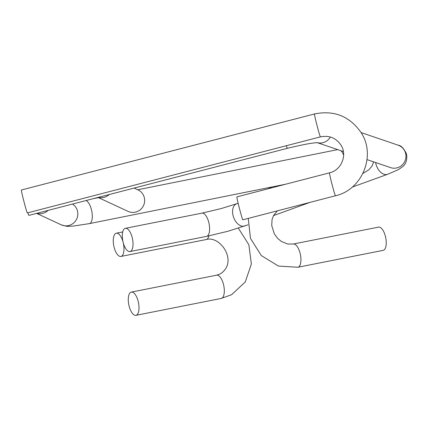 <?xml version="1.0" encoding="UTF-8"?>
<svg xmlns="http://www.w3.org/2000/svg" width="428" height="428" viewBox="0 0 428 428"><rect width="100%" height="100%" fill="white"/><g stroke="black" fill="none" stroke-linecap="round" stroke-linejoin="round"><path stroke-width="0.64" d="M27.911 212.78A11.845 0.433 75.5 0 0 28.874 215.38L287.306 148.323C303.666 144.386 313.879 142.529 317.94 142.743M123.146 242.382A11.845 4.949 -101.2 0 0 129.973 251.557A11.845 4.949 -101.2 0 0 132.188 237.497A11.845 4.949 -101.2 0 0 125.367 228.322A11.845 4.949 -101.2 0 0 123.146 242.382M48.097 210.389A11.845 11.647 114.9 0 1 36.829 213.315M320.428 136.88L27.349 212.925A11.845 0.433 -104.5 0 1 27.28 212.86A11.845 0.433 -104.5 0 1 23.781 200.903A11.845 0.433 -104.5 0 1 21.4 190L314.478 113.955A11.845 0.433 -104.5 0 0 316.859 124.858A11.845 0.433 -104.5 0 0 320.358 136.816A11.845 0.433 -104.5 0 0 320.428 136.88C329.084 135.152 335.9 137.843 340.875 144.953C347.616 154.861 341.458 170.205 329.49 172.842A11.845 0.433 75.5 0 0 331.871 183.751A11.845 0.433 75.5 0 0 335.37 195.708A11.845 0.433 75.5 0 0 335.44 195.773L242.837 219.799A11.845 0.433 75.5 0 1 242.767 219.735A11.845 0.433 75.5 0 1 239.268 207.778A11.845 0.433 75.5 0 1 236.887 196.875L329.49 172.842M115.721 233.426A11.845 4.949 -101.2 0 0 113.928 246.528A11.845 4.949 -101.2 0 0 120.931 256.442A11.845 4.949 -101.2 0 0 121.531 256.222A11.845 4.949 -101.2 0 0 123.323 243.115A11.845 4.949 -101.2 0 0 116.325 233.207A11.845 4.949 -101.2 0 0 115.721 233.426M136.543 315.11A11.845 4.949 78.8 0 1 135.938 315.329A11.845 4.949 78.8 0 1 128.94 305.421A11.845 4.949 78.8 0 1 130.733 292.313A11.845 4.949 78.8 0 1 131.337 292.094A11.845 4.949 78.8 0 1 138.335 302.007A11.845 4.949 78.8 0 1 136.543 315.11M297.867 267.259A11.845 4.949 78.8 0 0 298.471 267.045A11.845 4.949 78.8 0 0 300.263 253.938A11.845 4.949 78.8 0 0 293.26 244.03L378.571 227.118A11.845 4.949 78.8 0 1 385.569 237.032A11.845 4.949 78.8 0 1 383.777 250.134A11.845 4.949 78.8 0 1 383.178 250.353L297.867 267.259L278.382 266.05L261.337 255.575L250.492 238.407L248.256 218.392M109.252 194.521A11.845 11.647 114.9 0 1 98.312 197.362M134.103 188.074L137.971 189.871A11.845 11.647 114.9 0 1 135.89 212.01A11.845 11.647 114.9 0 1 127.999 211.352L98.028 197.436M361.061 132.557L398.158 145.194A11.845 11.577 108.8 0 1 405.578 153.288A11.845 11.577 108.8 0 1 397.248 167.797A11.845 11.577 108.8 0 1 390.523 167.61L367.042 159.612M398.158 145.194C401.127 145.466 403.92 148.42 406.53 154.043C407.413 159.89 405.974 164.213 402.208 167L398.393 169.627L387.618 174.287A11.845 7.581 -109.9 0 1 375.934 164.015A11.845 7.581 -109.9 0 1 375.624 162.538M247.956 224.834L228.017 231.248L206.542 236.379A11.845 4.949 -101.2 0 0 208.762 222.319A11.845 4.949 -101.2 0 0 201.936 213.144L125.367 228.322M244.795 225.979A11.845 7.581 -109.9 0 1 233.11 215.707A11.845 7.581 -109.9 0 1 236.732 203.707L221.688 208.425L201.936 213.144M286.343 145.723A11.845 0.433 75.5 0 0 287.306 148.323M330.357 137.008A11.845 11.577 108.8 0 1 323.236 142.594A11.845 11.577 108.8 0 1 317.688 142.738M72.509 204.054A11.845 11.647 114.9 0 1 73.589 223.052A11.845 11.647 114.9 0 1 61.161 224.786C65.35 226.107 67.859 226.605 68.705 226.278L72.947 226.118L89.415 223.619L285.604 184.233M86.039 200.545A11.845 4.762 78.6 0 1 91.421 209.602A11.845 4.762 78.6 0 1 89.415 223.619M340.95 150.726A11.845 4.762 78.6 0 1 343.641 155.091M363.003 173.399A11.845 10.197 -115.7 0 1 362.933 173.431L368.957 169.713L372.167 165.85L373.601 161.848M238.353 228.172L248.845 244.709L251.375 263.985L245.255 281.982L231.607 294.699L221.249 298.423A11.845 4.949 78.8 0 0 221.848 298.204A11.845 4.949 78.8 0 0 223.646 285.096A11.845 4.949 78.8 0 0 216.643 275.188L220.35 273.856C238.631 262.022 220.393 235.197 206.237 239.53A11.845 4.949 -101.2 0 0 206.842 239.311A11.845 4.949 -101.2 0 0 208.896 235.898M280.238 185.624A11.845 4.949 -101.2 0 0 279.832 185.394M317.48 142.733L343.384 151.555M387.618 174.287L352.207 187.106M310.086 202.348L273.471 215.6M206.542 236.379L129.973 251.557M238.134 203.204L236.732 203.707M61.161 224.786L36.594 213.374M93.01 198.736L98.472 197.64M137.736 189.759L337.687 149.618M314.478 113.955C334.043 110.007 349.548 116.17 360.986 132.439C376.378 155.214 362.35 189.866 335.44 195.773M206.237 239.53L120.931 256.442M221.249 298.423L135.938 315.329M216.643 275.188L131.337 292.094M122.708 231.939L116.325 233.207M268.003 188.796L271.973 186.966M293.26 244.03L287.648 244.019L281.303 241.419L277.622 238.359L274.327 233.854L271.716 225.519L272.064 219.532L273.481 215.584L277.403 210.827"/></g></svg>
